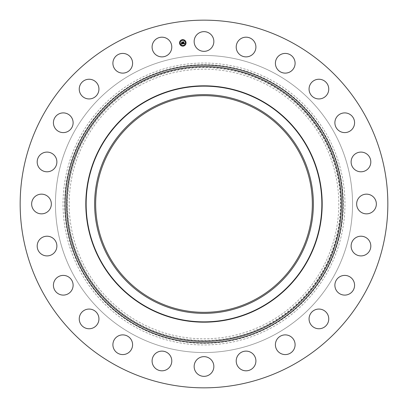 <?xml version="1.0" encoding="UTF-8"?>
<svg xmlns="http://www.w3.org/2000/svg" width="408" height="408" viewBox="0 0 408 408"><rect width="100%" height="100%" fill="white"/><g stroke="black" fill="none" stroke-linecap="round" stroke-linejoin="round"><path stroke-width="0.31" stroke-dasharray="2.04 1.53" d="M195.356 36.776A9.848 9.848 0 0 1 208.723 32.854A9.848 9.848 0 0 1 212.644 46.221A9.848 9.848 0 0 1 199.277 50.143A9.848 9.848 0 0 1 195.356 36.776M115.862 365.333A183.84 183.84 0 0 1 42.667 115.862A183.84 183.84 0 0 1 292.138 42.667A183.84 183.84 0 0 1 365.333 292.138A183.84 183.84 0 0 1 115.862 365.333M275.216 73.634A148.548 148.548 0 0 1 334.366 275.216A148.548 148.548 0 0 1 132.784 334.366A148.548 148.548 0 0 1 73.634 132.784A148.548 148.548 0 0 1 275.216 73.634A148.548 148.548 0 0 1 334.366 275.216A148.548 148.548 0 0 1 132.784 334.366A148.548 148.548 0 0 1 73.634 132.784A148.548 148.548 0 0 1 275.216 73.634M238.93 40.239A9.848 9.848 0 0 1 252.858 39.907A9.848 9.848 0 0 1 253.184 53.831A9.848 9.848 0 0 1 239.261 54.162A9.848 9.848 0 0 1 238.93 40.239M280.128 54.861A9.848 9.848 0 0 1 293.663 58.145A9.848 9.848 0 0 1 290.374 71.681A9.848 9.848 0 0 1 276.838 68.391A9.848 9.848 0 0 1 280.128 54.861M316.134 79.642A9.848 9.848 0 0 1 328.358 86.323A9.848 9.848 0 0 1 321.677 98.542A9.848 9.848 0 0 1 309.458 91.866A9.848 9.848 0 0 1 316.134 79.642M344.5 112.904A9.848 9.848 0 0 1 354.577 122.517A9.848 9.848 0 0 1 344.964 132.595A9.848 9.848 0 0 1 334.886 122.981A9.848 9.848 0 0 1 344.5 112.904M363.288 152.373A9.848 9.848 0 0 1 370.535 164.266A9.848 9.848 0 0 1 358.642 171.513A9.848 9.848 0 0 1 351.395 159.62A9.848 9.848 0 0 1 363.288 152.373M371.224 195.356A9.848 9.848 0 0 1 375.146 208.723A9.848 9.848 0 0 1 361.779 212.644A9.848 9.848 0 0 1 357.857 199.277A9.848 9.848 0 0 1 371.224 195.356M367.761 238.93A9.848 9.848 0 0 1 368.093 252.858A9.848 9.848 0 0 1 354.17 253.184A9.848 9.848 0 0 1 353.838 239.261A9.848 9.848 0 0 1 367.761 238.93M353.139 280.128A9.848 9.848 0 0 1 349.855 293.663A9.848 9.848 0 0 1 336.32 290.374A9.848 9.848 0 0 1 339.609 276.838A9.848 9.848 0 0 1 353.139 280.128M328.358 316.134A9.848 9.848 0 0 1 321.677 328.358A9.848 9.848 0 0 1 309.458 321.677A9.848 9.848 0 0 1 316.134 309.458A9.848 9.848 0 0 1 328.358 316.134M295.096 344.5A9.848 9.848 0 0 1 285.483 354.577A9.848 9.848 0 0 1 275.405 344.964A9.848 9.848 0 0 1 285.019 334.886A9.848 9.848 0 0 1 295.096 344.5M255.627 363.288A9.848 9.848 0 0 1 243.734 370.535A9.848 9.848 0 0 1 236.487 358.642A9.848 9.848 0 0 1 248.38 351.395A9.848 9.848 0 0 1 255.627 363.288M212.644 371.224A9.848 9.848 0 0 1 199.277 375.146A9.848 9.848 0 0 1 195.356 361.779A9.848 9.848 0 0 1 208.723 357.857A9.848 9.848 0 0 1 212.644 371.224M169.07 367.761A9.848 9.848 0 0 1 155.142 368.093A9.848 9.848 0 0 1 154.816 354.17A9.848 9.848 0 0 1 168.739 353.838A9.848 9.848 0 0 1 169.07 367.761M127.872 353.139A9.848 9.848 0 0 1 114.337 349.855A9.848 9.848 0 0 1 117.626 336.32A9.848 9.848 0 0 1 131.162 339.609A9.848 9.848 0 0 1 127.872 353.139M91.866 328.358A9.848 9.848 0 0 1 79.642 321.677A9.848 9.848 0 0 1 86.323 309.458A9.848 9.848 0 0 1 98.542 316.134A9.848 9.848 0 0 1 91.866 328.358M63.5 295.096A9.848 9.848 0 0 1 53.422 285.483A9.848 9.848 0 0 1 63.036 275.405A9.848 9.848 0 0 1 73.114 285.019A9.848 9.848 0 0 1 63.5 295.096M44.712 255.627A9.848 9.848 0 0 1 37.465 243.734A9.848 9.848 0 0 1 49.358 236.487A9.848 9.848 0 0 1 56.605 248.38A9.848 9.848 0 0 1 44.712 255.627M36.776 212.644A9.848 9.848 0 0 1 32.854 199.277A9.848 9.848 0 0 1 46.221 195.356A9.848 9.848 0 0 1 50.143 208.723A9.848 9.848 0 0 1 36.776 212.644M40.239 169.07A9.848 9.848 0 0 1 39.907 155.142A9.848 9.848 0 0 1 53.831 154.816A9.848 9.848 0 0 1 54.162 168.739A9.848 9.848 0 0 1 40.239 169.07M54.861 127.872A9.848 9.848 0 0 1 58.145 114.337A9.848 9.848 0 0 1 71.681 117.626A9.848 9.848 0 0 1 68.391 131.162A9.848 9.848 0 0 1 54.861 127.872M79.642 91.866A9.848 9.848 0 0 1 86.323 79.642A9.848 9.848 0 0 1 98.542 86.323A9.848 9.848 0 0 1 91.866 98.542A9.848 9.848 0 0 1 79.642 91.866M112.904 63.5A9.848 9.848 0 0 1 122.517 53.422A9.848 9.848 0 0 1 132.595 63.036A9.848 9.848 0 0 1 122.981 73.114A9.848 9.848 0 0 1 112.904 63.5M152.373 44.712A9.848 9.848 0 0 1 164.266 37.465A9.848 9.848 0 0 1 171.513 49.358A9.848 9.848 0 0 1 159.62 56.605A9.848 9.848 0 0 1 152.373 44.712M271.58 327.706A140.959 140.959 0 0 1 80.294 271.58A140.959 140.959 0 0 1 136.42 80.294A140.959 140.959 0 0 1 327.706 136.42A140.959 140.959 0 0 1 271.58 327.706M139.373 85.7A134.803 134.803 0 0 1 322.3 139.373A134.803 134.803 0 0 1 268.627 322.3A134.803 134.803 0 0 1 85.7 268.627A134.803 134.803 0 0 1 139.373 85.7M255.938 108.926A108.334 108.334 0 0 1 299.074 255.938A108.334 108.334 0 0 1 152.062 299.074A108.334 108.334 0 0 1 108.926 152.062A108.334 108.334 0 0 1 255.938 108.926M179.566 43.314A3.249 3.249 0 0 0 183.212 46.109A3.249 3.249 0 0 0 186.012 42.463A3.249 3.249 0 0 0 182.366 39.668A3.249 3.249 0 0 0 179.566 43.314M185.329 42.554A2.56 2.56 0 0 0 182.453 40.351A2.56 2.56 0 0 0 180.249 43.223A2.56 2.56 0 0 0 183.126 45.426A2.56 2.56 0 0 0 185.329 42.554M183.365 45.742L182.973 45.793L183.365 45.742M180.106 43.243L179.714 43.294L180.106 43.243M181.218 45.166L180.826 45.217L181.218 45.166M182.606 39.984L182.213 40.035L182.606 39.984M180.678 41.096L180.29 41.147L180.678 41.096M185.477 42.534L185.864 42.483L185.477 42.534M184.901 44.681L185.288 44.63L184.901 44.681M184.365 40.606L184.753 40.555L184.365 40.606M182.784 43.87L182.59 42.075L181.897 42.167L182.197 43.039L181.606 42.876L181.682 43.467L182.09 43.172L182.162 43.717L181.596 43.682L182.203 43.748L182.213 43.156L182.299 43.814L181.499 43.61L181.325 44.064L182.784 43.87M182.917 43.85L184.6 43.615L184.339 43.207L183.891 43.585L184.263 43.172L183.881 43.483L183.87 41.886L183.228 41.973L183.595 43.636L183.065 43.401L182.917 43.85M181.575 43.432L181.494 42.825L181.575 43.432M182.815 43.773L183.003 43.345L182.815 43.773M181.208 43.988L181.402 43.523L181.208 43.988M183.161 43.508L183.534 43.564L183.126 41.907L183.758 41.784L183.039 41.881L183.483 43.534L183.161 43.508M181.769 42.973L182.101 42.968L181.774 42.085L182.549 41.983L181.693 42.06L182.06 42.937L181.769 42.973M137.205 81.733A139.322 139.322 0 0 0 81.733 270.795A139.322 139.322 0 0 0 270.795 326.267A139.322 139.322 0 0 0 326.267 137.205A139.322 139.322 0 0 0 137.205 81.733M137.384 82.064A138.944 138.944 0 0 0 82.064 270.616A138.944 138.944 0 0 0 270.616 325.936A138.944 138.944 0 0 0 325.936 137.384A138.944 138.944 0 0 0 137.384 82.064M269.591 324.069A136.818 136.818 0 0 0 324.069 138.409A136.818 136.818 0 0 0 138.409 83.931A136.818 136.818 0 0 0 83.931 269.591A136.818 136.818 0 0 0 269.591 324.069M269.413 323.738A136.44 136.44 0 0 0 323.738 138.587A136.44 136.44 0 0 0 138.587 84.262A136.44 136.44 0 0 0 84.262 269.413A136.44 136.44 0 0 0 269.413 323.738"/><path stroke-width="0.61" d="M195.356 36.776A9.848 9.848 0 0 1 208.723 32.854A9.848 9.848 0 0 1 212.644 46.221A9.848 9.848 0 0 1 199.277 50.143A9.848 9.848 0 0 1 195.356 36.776M115.862 365.333A183.84 183.84 0 0 1 42.667 115.862A183.84 183.84 0 0 1 292.138 42.667A183.84 183.84 0 0 1 365.333 292.138A183.84 183.84 0 0 1 115.862 365.333M169.07 367.761A9.848 9.848 0 0 1 155.142 368.093A9.848 9.848 0 0 1 154.816 354.17A9.848 9.848 0 0 1 168.739 353.838A9.848 9.848 0 0 1 169.07 367.761M280.128 54.861A9.848 9.848 0 0 1 293.663 58.145A9.848 9.848 0 0 1 290.374 71.681A9.848 9.848 0 0 1 276.838 68.391A9.848 9.848 0 0 1 280.128 54.861M127.872 353.139A9.848 9.848 0 0 1 114.337 349.855A9.848 9.848 0 0 1 117.626 336.32A9.848 9.848 0 0 1 131.162 339.609A9.848 9.848 0 0 1 127.872 353.139M316.134 79.642A9.848 9.848 0 0 1 328.358 86.323A9.848 9.848 0 0 1 321.677 98.542A9.848 9.848 0 0 1 309.458 91.866A9.848 9.848 0 0 1 316.134 79.642M91.866 328.358A9.848 9.848 0 0 1 79.642 321.677A9.848 9.848 0 0 1 86.323 309.458A9.848 9.848 0 0 1 98.542 316.134A9.848 9.848 0 0 1 91.866 328.358M344.5 112.904A9.848 9.848 0 0 1 354.577 122.517A9.848 9.848 0 0 1 344.964 132.595A9.848 9.848 0 0 1 334.886 122.981A9.848 9.848 0 0 1 344.5 112.904M63.5 295.096A9.848 9.848 0 0 1 53.422 285.483A9.848 9.848 0 0 1 63.036 275.405A9.848 9.848 0 0 1 73.114 285.019A9.848 9.848 0 0 1 63.5 295.096M363.288 152.373A9.848 9.848 0 0 1 370.535 164.266A9.848 9.848 0 0 1 358.642 171.513A9.848 9.848 0 0 1 351.395 159.62A9.848 9.848 0 0 1 363.288 152.373M44.712 255.627A9.848 9.848 0 0 1 37.465 243.734A9.848 9.848 0 0 1 49.358 236.487A9.848 9.848 0 0 1 56.605 248.38A9.848 9.848 0 0 1 44.712 255.627M371.224 195.356A9.848 9.848 0 0 1 375.146 208.723A9.848 9.848 0 0 1 361.779 212.644A9.848 9.848 0 0 1 357.857 199.277A9.848 9.848 0 0 1 371.224 195.356M36.776 212.644A9.848 9.848 0 0 1 32.854 199.277A9.848 9.848 0 0 1 46.221 195.356A9.848 9.848 0 0 1 50.143 208.723A9.848 9.848 0 0 1 36.776 212.644M367.761 238.93A9.848 9.848 0 0 1 368.093 252.858A9.848 9.848 0 0 1 354.17 253.184A9.848 9.848 0 0 1 353.838 239.261A9.848 9.848 0 0 1 367.761 238.93M40.239 169.07A9.848 9.848 0 0 1 39.907 155.142A9.848 9.848 0 0 1 53.831 154.816A9.848 9.848 0 0 1 54.162 168.739A9.848 9.848 0 0 1 40.239 169.07M353.139 280.128A9.848 9.848 0 0 1 349.855 293.663A9.848 9.848 0 0 1 336.32 290.374A9.848 9.848 0 0 1 339.609 276.838A9.848 9.848 0 0 1 353.139 280.128M54.861 127.872A9.848 9.848 0 0 1 58.145 114.337A9.848 9.848 0 0 1 71.681 117.626A9.848 9.848 0 0 1 68.391 131.162A9.848 9.848 0 0 1 54.861 127.872M328.358 316.134A9.848 9.848 0 0 1 321.677 328.358A9.848 9.848 0 0 1 309.458 321.677A9.848 9.848 0 0 1 316.134 309.458A9.848 9.848 0 0 1 328.358 316.134M79.642 91.866A9.848 9.848 0 0 1 86.323 79.642A9.848 9.848 0 0 1 98.542 86.323A9.848 9.848 0 0 1 91.866 98.542A9.848 9.848 0 0 1 79.642 91.866M295.096 344.5A9.848 9.848 0 0 1 285.483 354.577A9.848 9.848 0 0 1 275.405 344.964A9.848 9.848 0 0 1 285.019 334.886A9.848 9.848 0 0 1 295.096 344.5M112.904 63.5A9.848 9.848 0 0 1 122.517 53.422A9.848 9.848 0 0 1 132.595 63.036A9.848 9.848 0 0 1 122.981 73.114A9.848 9.848 0 0 1 112.904 63.5M255.627 363.288A9.848 9.848 0 0 1 243.734 370.535A9.848 9.848 0 0 1 236.487 358.642A9.848 9.848 0 0 1 248.38 351.395A9.848 9.848 0 0 1 255.627 363.288M152.373 44.712A9.848 9.848 0 0 1 164.266 37.465A9.848 9.848 0 0 1 171.513 49.358A9.848 9.848 0 0 1 159.62 56.605A9.848 9.848 0 0 1 152.373 44.712M212.644 371.224A9.848 9.848 0 0 1 199.277 375.146A9.848 9.848 0 0 1 195.356 361.779A9.848 9.848 0 0 1 208.723 357.857A9.848 9.848 0 0 1 212.644 371.224M238.93 40.239A9.848 9.848 0 0 1 252.858 39.907A9.848 9.848 0 0 1 253.184 53.831A9.848 9.848 0 0 1 239.261 54.162A9.848 9.848 0 0 1 238.93 40.239M152.062 299.074A108.334 108.334 0 0 1 108.926 152.062A108.334 108.334 0 0 1 255.938 108.926A108.334 108.334 0 0 1 299.074 255.938A108.334 108.334 0 0 1 152.062 299.074M151.567 108.018A109.37 109.37 0 0 0 108.018 256.433A109.37 109.37 0 0 0 256.433 299.982A109.37 109.37 0 0 0 299.982 151.567A109.37 109.37 0 0 0 151.567 108.018M147.339 307.714A118.182 118.182 0 0 1 147.339 100.286A118.182 118.182 0 0 1 307.714 260.661A118.182 118.182 0 0 1 147.339 307.714A118.182 118.182 0 0 1 100.286 147.339A118.182 118.182 0 0 1 322.182 204A118.182 118.182 0 0 1 147.339 307.714M186.012 42.463A3.249 3.249 0 0 1 183.212 46.109A3.249 3.249 0 0 1 179.566 43.314A3.249 3.249 0 0 1 182.366 39.668A3.249 3.249 0 0 1 186.012 42.463M180.249 43.223A2.56 2.56 0 0 1 182.453 40.351A2.56 2.56 0 0 1 185.329 42.554A2.56 2.56 0 0 1 183.126 45.426A2.56 2.56 0 0 1 180.249 43.223M182.917 43.85L183.065 43.401L183.595 43.636L183.228 41.973L183.87 41.886L183.881 43.483L184.263 43.172L183.891 43.585L184.339 43.207L184.6 43.615L182.917 43.85M182.815 43.773L183.003 43.345L182.815 43.773M183.207 43.554L183.462 43.534L183.039 41.881L183.758 41.784L183.126 41.907L183.534 43.564L183.207 43.554M182.784 43.87L181.325 44.064L181.499 43.61L182.299 43.814L182.213 43.156L182.203 43.748L181.596 43.682L182.162 43.717L182.09 43.172L181.682 43.467L181.606 42.876L182.197 43.039L181.897 42.167L182.59 42.075L182.784 43.87M181.208 43.988L181.402 43.523L181.208 43.988M181.575 43.432L181.494 42.825L181.575 43.432M181.769 42.973L182.06 42.937L181.693 42.06L182.549 41.983L181.774 42.085L182.101 42.968L181.769 42.973M182.973 45.793L183.365 45.742L182.973 45.793M179.714 43.294L180.106 43.243L179.714 43.294M180.826 45.217L181.218 45.166L180.826 45.217M182.213 40.035L182.606 39.984L182.213 40.035M180.29 41.147L180.678 41.096L180.29 41.147M185.864 42.483L185.477 42.534L185.864 42.483M185.288 44.63L184.901 44.681L185.288 44.63M184.753 40.555L184.365 40.606L184.753 40.555M260.503 307.428A117.856 117.856 0 0 0 307.428 147.497A117.856 117.856 0 0 0 147.497 100.572A117.856 117.856 0 0 0 100.572 260.503A117.856 117.856 0 0 0 260.503 307.428M269.897 83.375A137.45 137.45 0 0 1 324.625 269.897A137.45 137.45 0 0 1 138.103 324.625A137.45 137.45 0 0 1 83.375 138.103A137.45 137.45 0 0 1 269.897 83.375M270.58 82.125A138.873 138.873 0 0 1 325.875 270.58A138.873 138.873 0 0 1 137.419 325.875A138.873 138.873 0 0 1 82.125 137.419A138.873 138.873 0 0 1 270.58 82.125"/></g></svg>
